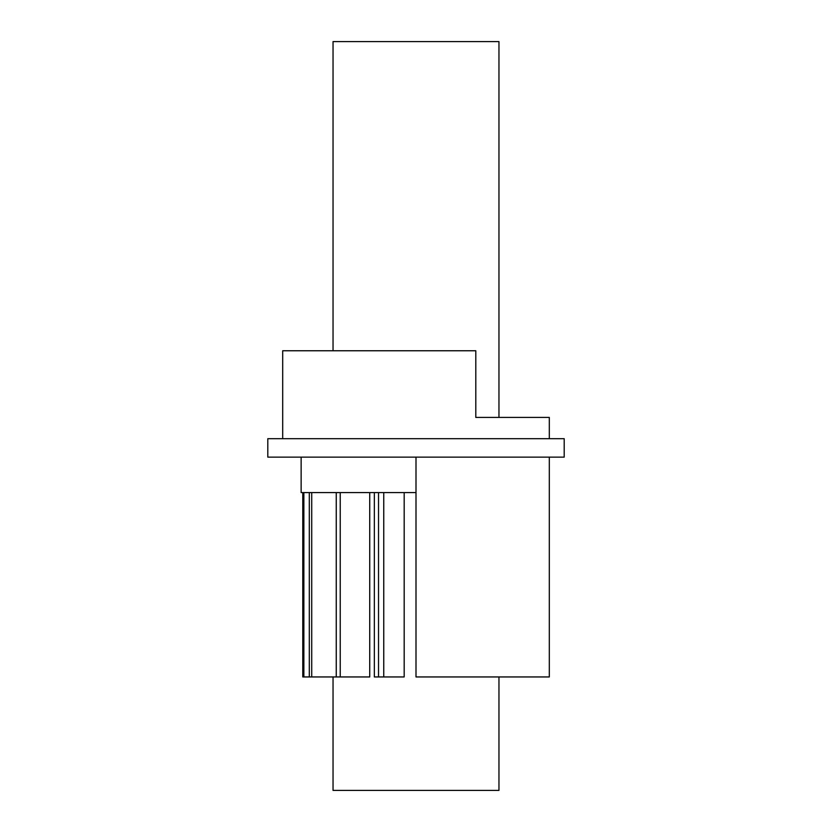 <?xml version="1.0" encoding="UTF-8"?>
<svg xmlns="http://www.w3.org/2000/svg" width="832" height="832" viewBox="0 0 832 832"><rect width="100%" height="100%" fill="white"/><g stroke="black" fill="none" stroke-linecap="round" stroke-linejoin="round"><path stroke-width="1.25" d="M333.039 350.761L333.039 41.6L498.961 41.6L498.961 417.414L549.307 417.414L475.8 417.414L475.8 350.761L282.693 350.761L282.693 438.693M416 457.132L416 676.946L549.307 676.946L549.307 457.132M267.8 438.693L564.2 438.693L564.2 457.132L267.8 457.132L267.8 438.693M336.263 492.586L336.263 676.946L369.73 676.946L369.73 492.586M498.961 676.946L498.961 790.4L333.039 790.4L333.039 676.946M374.338 492.586L374.338 676.946L404.186 676.946L404.186 492.586M301.132 457.132L301.132 492.586L416 492.586M336.253 492.586L336.253 676.946L303.857 676.946L303.857 492.586M302.786 492.586L302.786 676.946L303.857 676.946M311.719 676.946L311.719 492.586M340.236 676.946L340.236 492.586M383.76 676.946L383.76 492.586M378.529 676.946L378.529 492.586M549.307 417.414L549.307 438.693M309.306 676.946L309.306 492.586"/></g></svg>
